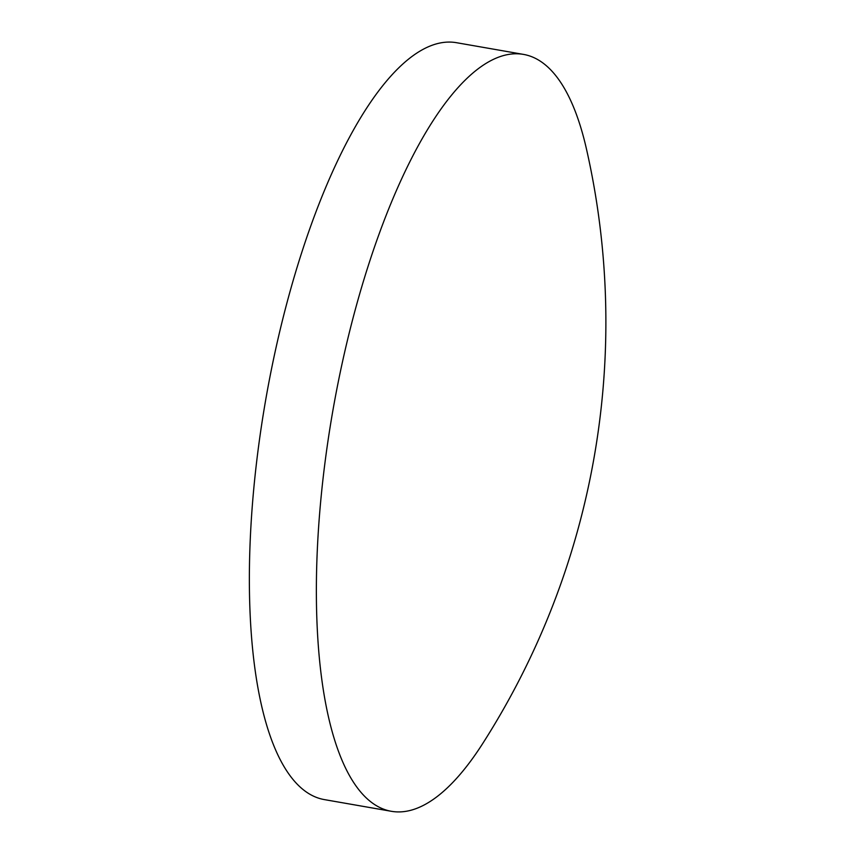 <?xml version="1.0" encoding="UTF-8"?>
<svg xmlns="http://www.w3.org/2000/svg" width="854" height="854" viewBox="0 0 854 854"><rect width="100%" height="100%" fill="white"/><g stroke="black" fill="none" stroke-linecap="round" stroke-linejoin="round"><path stroke-width="1.28" d="M555.815 75.686A384.172 126.531 -80.1 0 1 586.452 148.97A782.189 782.189 0 0 1 482.638 743.653A384.172 126.531 -80.1 0 1 391.367 811.3A384.172 126.531 -80.1 0 1 359.054 790.003A384.172 126.531 -80.1 0 1 356.321 305.817A384.172 126.531 -80.1 0 1 523.502 54.4A384.172 126.531 -80.1 0 1 555.815 75.686M391.367 811.3L324.36 799.6A384.172 126.531 -80.1 0 1 289.314 294.118A384.172 126.531 -80.1 0 1 456.506 42.7L523.502 54.4"/></g></svg>
